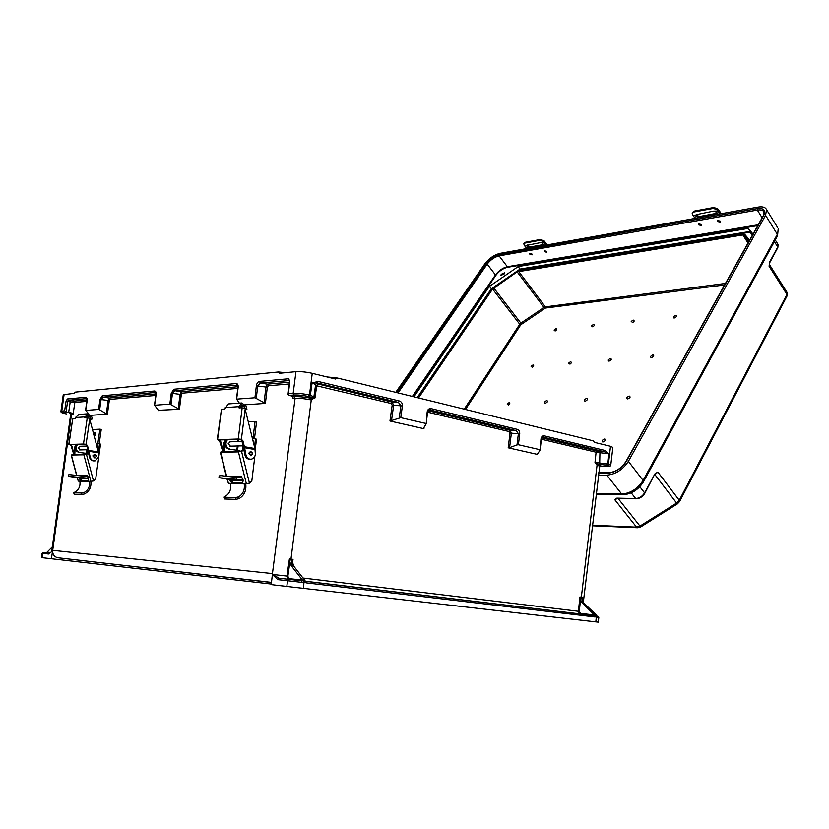 <?xml version="1.0" encoding="UTF-8"?>
<svg xmlns="http://www.w3.org/2000/svg" width="829" height="829" viewBox="0 0 829 829"><rect width="100%" height="100%" fill="white"/><g stroke="black" fill="none" stroke-linecap="round" stroke-linejoin="round"><path stroke-width="1.24" d="M256.275 398.231L257.746 385.879L260.41 383.05L259.425 381.423C257.84 381.837 256.814 383.299 256.358 385.806L254.928 397.754L265.394 403.402L245.415 404.77M87.066 398.666L85.936 397.267L87.169 400.531L85.708 410.407L98.578 409.443L99.977 399.423L102.268 395.775L154.567 390.998C155.779 391.122 156.287 392.304 156.111 394.531L154.608 405.257L169.831 404.117L179.416 409.267L158.691 410.282M91.035 415.288L107.407 414.168L106.33 413.764L108.164 400.531L109.169 398.024L110.05 399.381L109.283 400.594L107.407 414.168M60.963 411.163L63.253 394.739L74.195 393.329L75.097 392.138L278.42 371.983L279.404 373.288L295.963 371.661L293.165 393.309L288.368 393.671L287.995 394.697L293.269 396.687L292.419 398.49L295.093 398.303C299.456 398.138 304.637 398.645 310.626 399.837L314.979 397.941L313.58 397.516M70.683 414.386L71.532 414.148C69.346 413.464 69.056 413.06 70.662 412.925L73.139 414.106L70.641 414.573L51.792 550.808L52.569 550.974L48.538 554.021L42.932 553.389L42.3 557.699L271.27 584.051M42.3 557.699L41.491 557.606L42.124 553.306L43.989 552.363L49.833 552.984M51.429 558.777L52.569 550.974M271.466 582.383L57.978 557.772L271.446 582.507M57.978 557.772C54.258 556.953 52.486 554.477 52.662 550.342L272.44 573.585L272.399 574.528L277.798 579.637L279.228 578.259L272.409 574.487M52.579 550.891L52.662 550.342M254.928 397.754L236.628 399.122L238.161 387.392C238.317 384.957 237.674 383.672 236.224 383.537L237.768 385.34L237.954 387.444M66.04 412.013L62.662 412.262C61.056 412.51 62.32 413.06 66.465 413.909L66.361 413.889C62.372 413.267 60.558 412.417 60.931 411.339L64.652 410.749L66.051 401.277L67.595 401.423L66.04 412.013L68.662 412.51L70.206 401.941L67.595 401.423L68.247 400.262L73.988 401.112L87.107 399.961M71.159 412.894L68.662 412.51M47.129 552.114L52.341 546.86M154.608 405.257L158.629 410.676M85.708 410.407L88.651 413.785M102.268 395.775L103.159 397.132L101.097 399.485L99.656 409.847L106.33 413.764M99.656 409.847L98.578 409.443M86.931 401.371L74.848 402.407L70.206 401.941L70.89 400.78M48.538 554.021L52.569 550.943M155.956 394.573L155.5 392.449L103.159 397.132L109.169 398.024L156.007 393.91M64.652 410.749L66.03 412.003M154.567 390.998L155.862 392.563M44.186 552.363L49.792 552.984M600.901 466.582L597.056 465.183L595.004 462.395L608.413 464.105L610.507 446.282L594.393 442.344L593.357 440.852L337.393 378.014L335.558 379.029L312.243 373.33C306.088 371.972 300.658 371.423 295.963 371.661M508.198 447.795L510.022 433.059L509.172 431.557L510.198 430.292L511.358 433.256L509.586 447.629L508.198 447.795L537.316 454.385L540.156 449.95L540.985 438.904C541.42 436.696 542.518 435.681 544.28 435.857L605.253 450.52L608.89 453.795L596.092 452.219L541.316 439.194M517.203 429.339C518.975 430.023 519.814 431.526 519.731 433.847L518.394 444.738L517.006 444.904L518.384 433.64L516.166 430.614L517.203 429.339L431.049 408.614C428.987 408.386 427.702 409.464 427.184 411.837L426.22 423.774L423.546 428.106L423.92 428.697L389.962 421.008L400.77 417.671L402.386 405.93C402.5 403.422 401.526 401.785 399.454 401.018L318.222 381.475L312.098 382.915L315.621 384.635M277.798 579.637L287.497 580.725L286.824 586.455L595.813 621.885L596.362 616.589L595.098 616.973L305.994 582.839L304.813 582.051L305.082 580.756L302.43 580.051L291.238 565.73L293.673 566.062L292.378 561.689M286.824 586.455L271.197 584.621L272.399 574.528M596.921 615.957L598.807 617.429L598.32 622.164L595.813 621.885M425.774 423.422L400.77 417.671M518.394 444.738L539.824 449.67M288.554 395.423L294.171 394.998C298.274 394.853 303.031 395.35 308.429 396.469L309.31 396.676C312.005 397.329 312.865 397.837 311.901 398.189L311.58 398.355C304.834 397.029 299.01 396.449 294.098 396.625L293.269 396.687M302.43 580.051L288.855 578.632L287.87 576.207L289.912 562.01L291.238 565.73M293.673 566.062L305.082 580.756M236.628 399.122L239.363 403.153M302.367 580.113L301.663 580.787L288.71 579.326L287.497 580.725L301.891 582.362L304.813 582.051M292.482 563.202L293.02 559.388L289.425 558.767L286.958 576.082L272.409 574.424M313.911 396.79L309.476 394.998C303.29 393.713 297.86 393.153 293.165 393.309L294.171 394.998M313.445 397.018L312.606 398.127L313.932 396.552L315.662 384.345L317.186 382.946L312.098 382.915L310.347 395.195L309.31 396.676M315.507 385.444L316.699 385.796L314.979 397.941L311.922 398.428L311.258 399.889L290.969 559.119L292.222 565.875M293.02 559.388L292.44 561.274M289.912 562.01L289.425 558.767M287.87 576.207L286.958 576.082L287.818 579.202M427.609 411.972L428.79 410.096L430.013 409.972L516.166 430.614L510.198 430.292L428.137 410.697M318.222 381.475L317.186 382.946L398.407 402.407L400.915 405.713L399.246 417.837M391.485 420.842L393.63 405.36L392.221 402.117L391.184 403.505L392.169 405.143L389.962 421.008M171.033 404.552L172.494 393.288L174.826 390.718L237.198 385.133M237.996 386.718L181.271 391.692L180.08 394.428L178.214 408.821M265.394 403.402L267.311 387.226L268.337 385.765L267.363 384.138L265.912 387.153L264.047 402.925M310.626 399.837L311.922 398.428M289.798 381.703L288.513 378.77L259.425 381.423M236.224 383.537L173.893 389.236L174.826 390.718L181.271 391.692L182.204 393.174L237.83 388.386M431.049 408.614L428.137 410.687M316.719 383.692L392.221 402.117L398.407 402.407L399.454 401.018M288.855 578.632L288.337 579.284M301.891 582.362L301.58 580.797L299.901 580.601M303.601 581.896L302.803 580.424M610.507 446.282L612.859 447.432M600.611 466.582L606.641 466.572C610.082 466.478 610.331 466.053 607.398 465.276L598.507 464.199C601.439 464.965 601.512 465.483 598.714 465.722M598.807 617.429L596.807 616.631L596.486 615.191L583.74 602.942L582.103 602.745L596.02 616.548M579.512 613.874L578.404 611.284L579.937 597.004L582.279 597.191L582.093 599.792L583.74 602.942M303.062 578.041L578.404 611.284L579.274 611.398L580.455 613.439L594.828 614.983M582.103 602.745L580.518 599.802L579.274 611.398M509.586 447.629L517.006 444.904M596.807 616.631L595.989 615.45L596.745 615.491M582.279 597.191L582.041 599.419M607.398 465.276L608.413 464.105L610.776 465.162M579.937 597.004L580.518 599.802M541.731 437.816L597.108 451.038L596.092 452.219L595.004 462.395L598.092 464.085L597.056 465.183L581.347 597.191L583.098 602.88M597.108 451.038L604.237 451.712L543.254 437.101L542.425 437.142L541.275 438.987M597.45 465.359L598.092 464.085M605.253 450.52L604.237 451.712L608.89 453.795L607.823 463.96L606.807 465.142M542.083 437.38L544.28 435.857M597.595 617.273L596.89 615.864M720.339 221.105L717.593 220.587L717.717 221.561L720.463 222.068L720.339 221.105M701.158 224.441L698.474 223.913L698.609 224.887L701.293 225.415L701.158 224.441M546.684 251.342L544.477 250.772L544.653 251.695L546.86 252.275L546.684 251.342M531.855 253.933L529.7 253.342L529.876 254.275L532.042 254.855L531.855 253.933M605.263 440.458C605.367 438.51 604.341 438.531 602.175 440.531C602.072 442.479 603.097 442.458 605.263 440.458M626.921 397.578C629.035 395.63 630.061 395.578 629.999 397.412C627.885 399.36 626.859 399.412 626.921 397.578M650.651 356.387C652.713 354.491 653.739 354.408 653.718 356.138C651.656 358.035 650.63 358.118 650.651 356.387M673.428 316.865C675.448 315.02 676.464 314.906 676.485 316.533C674.454 318.388 673.438 318.502 673.428 316.865M504.353 273.819L500.934 275.394L501.213 274.326L504.633 272.751L504.353 273.819M584.476 399.868C584.341 401.65 585.295 401.599 587.357 399.713C587.481 397.93 586.528 397.982 584.476 399.868M608.31 359.921C608.217 361.61 609.17 361.527 611.18 359.682C611.274 358.004 610.31 358.087 608.31 359.921M631.211 321.538L632.734 322.419L634.081 321.227C634.133 319.642 633.169 319.745 631.211 321.538M544.643 402.024C544.446 403.754 545.347 403.702 547.347 401.878C547.534 400.148 546.632 400.2 544.643 402.024M568.528 363.247L569.989 364.149L571.233 363.019C571.378 361.382 570.476 361.465 568.528 363.247M591.502 325.932L592.766 326.854L594.206 325.642C594.31 324.098 593.409 324.191 591.502 325.932M507.193 404.044L508.571 404.998L509.742 403.91C509.98 402.231 509.13 402.272 507.193 404.044M531.078 366.366L532.28 367.33L533.627 366.159C533.824 364.563 532.974 364.636 531.078 366.366M554.083 330.077L555.161 331.02L556.632 329.797C556.787 328.294 555.948 328.388 554.083 330.077M418.541 397.941L492.592 289.072L517.141 271.86L742.857 234.928L748.017 243.042M777.581 227.509L766.514 209.592C765.364 207.209 762.556 206.38 758.1 207.095L499.928 253.373C494.125 254.876 489.1 258.358 484.851 263.819L395.723 392.335M766.514 209.592L765.571 215.333L628.372 461.338L643.097 480.426L777.343 234.338L765.571 215.333M598.414 475.131L606.818 475.162C615.636 474.343 622.817 469.742 628.372 461.338M417.205 397.609L491.245 288.886L520.084 269.052L750.11 231.436L748.214 228.431L518.208 266.555L489.348 286.43L413.972 396.822M748.214 228.431L753.033 234.068M491.866 289.155L489.348 286.43M752.763 234.545L750.11 231.436L749.976 232.193L520.249 269.632L518.208 266.555M749.074 241.146L744.079 235.187L742.857 234.928M617.211 498.447L614.652 499.545L617.222 498.146L635.667 498.54L631.211 492.851M769.53 262.306L769.094 266.264L769.654 262.492M655.045 473.722L657.832 472.084L654.63 474.343L644.724 493.442M769.664 262.752L777.799 247.622M636.071 498.809L617.222 498.146M617.491 498.364L616.579 498.188M720.328 213.861L717.748 210.11L713.479 208.39L713.935 207.457L718.194 209.177L721.271 213.695M715.51 211.561L716.702 213.053L715.665 214.348L699.23 217.302L696.951 216.618L696.132 214.69L713.448 211.136L718.432 211.032M716.712 213.291L699.728 216.452L697.458 215.768L696.547 214.286M695.096 218.39L692.526 214.711L692.132 212.98L693.427 212.079L713.479 208.39M692.205 212.846L693.883 211.157L713.935 207.457M94.765 454.292L92.796 455.898L94.765 458.033M94.154 460.924C91.884 460.976 90.361 459.846 89.584 457.546L86.776 445.587L85.408 444.303L86.092 444.271L83.48 444.023L87.221 418.003L84.662 417.723L87.584 413.816L91.522 416.251L92.413 418.925L91.107 419.433L90.206 416.759L87.853 415.298L86.04 418.075M98.361 451.95L98.869 456.831L95.097 460.883C92.713 461.059 91.107 459.94 90.278 457.535L88.755 450.458L98.361 451.95L89.708 419.059L86.081 444.271M76.309 445.038L75.128 447.494L74.828 453.898L74.154 453.909L74.455 447.505L76.268 444.52M89.428 481.732C90.04 486.55 88.32 490.115 84.247 492.436L84.517 493.949C89.387 491.328 91.491 487.162 90.817 481.442L79.905 481.587C80.506 486.343 78.786 489.866 74.755 492.157L73.719 492.695L74.154 494.239L73.729 492.747M89.532 481.297L90.889 481.317L83.884 454.81L71.367 455.038L76.714 475.183M84.517 493.949L81.947 494.488L81.698 493.006L84.247 492.436M81.698 493.006L73.895 492.768M81.947 494.488L74.154 494.239M82.05 478.478L81.356 480.209M85.646 453.411L85.522 454.323M70.6 444.707L71.885 446.043L71.221 446.064L70.372 444.707L85.408 444.303M74.268 451.401L73.066 450.52L71.885 446.043M78.993 414.417L75.408 417.547L75.035 418.79L72.683 418.946L68.952 444.499L83.48 444.023M68.952 444.499L69.854 444.79M89.833 419.515L91.107 419.433M72.755 451.245L71.221 446.064M86.092 444.271L87.47 445.567L88.755 450.458M72.786 451.245L73.677 454.064M73.615 451.297L74.175 453.442M87.221 418.003L89.459 418.189L89.708 419.059M88.423 453.142L87.708 453.639L87.833 450.883M87.843 450.624L87.874 449.764M83.884 454.81L86.434 454.251L93.49 480.965L90.889 481.317M88.402 453.618L86.434 454.251M74.828 453.898L72.703 454.613L85.2 454.375L87.708 453.639L79.045 452.396C76.506 451.722 75.304 449.981 75.449 447.173L76.755 444.51M71.367 455.038L74.154 453.909M78.838 475.421L87.004 475.349L88.568 478.665L88.247 480.561L80.496 480.457L79.056 478.064M77.418 477.836L78.299 481.131L79.605 481.152M78.299 481.131L77.242 477.805M98.703 457.608L95.636 479.203L93.49 480.965M95.998 442.997L97.097 444.251L99.262 452.499L98.92 456.033M87.294 475.525L80.372 475.608M80.568 478.271L81.605 480.468M68.776 444.52L72.683 418.946M94.319 436.582L95.594 434.728L94.993 432.925M80.195 449.909L78.154 447.826L80.144 446.251M84.299 478.24L71.605 476.654L84.299 478.24M84.589 475.504L84.496 476.167M92.465 429.546L99.894 429.173L97.832 443.598M87.138 449.732L86.61 453.401L87.719 453.38M88.465 478.26L68.475 476.312L83.781 478.716L88.599 478.779M68.486 476.209L68.693 474.81L69.626 474.644L88.009 476.665M99.2 443.816L101.252 429.401L99.894 429.173M96.63 443.411L100.558 444.116L99.325 452.831M86.61 453.401L79.045 452.396M77.418 444.489L76.123 447.152C75.978 449.96 77.18 451.712 79.719 452.385M87.781 449.401L87.47 448.209M546.321 245.052L543.772 241.809L540.125 240.286L540.581 239.446L544.228 240.98L547.264 244.887M542.197 243.011L543.337 244.306L542.674 245.405L529.98 247.674L528.083 247.052L527.223 245.28L540.487 242.617L544.446 242.607M543.389 244.586L530.498 246.918L528.591 246.296L527.669 244.959M526.829 248.545L524.291 245.363L523.793 243.705L524.643 243.135L540.125 240.286M523.845 243.591L525.099 242.306L540.581 239.446M250.845 451.297L248.731 453.225L250.886 455.784M250.14 459.214C247.602 459.339 245.892 457.991 244.99 455.183L241.933 440.893L240.42 439.339L241.415 439.308L238.255 439.007L242.151 407.92L238.462 407.64L241.633 402.987L245.954 405.92L246.959 409.111L245.539 409.713L244.524 406.521L241.933 404.759L239.975 408.065M254.897 448.51L255.384 454.344C254.917 457.017 253.55 458.634 251.28 459.183C248.679 459.39 246.918 458.054 245.985 455.173L244.379 446.707L254.897 448.51L245.166 409.184L241.394 439.308L242.928 440.862L244.379 446.707M226.006 440.22L224.618 443.256L224.338 450.883L223.384 450.903L223.675 443.287L225.623 439.733M244.223 484.084C244.928 489.835 243.063 494.105 238.628 496.882L238.928 498.695C244.254 495.545 246.524 490.561 245.736 483.742L230.265 483.359L230.659 483.877C231.353 489.545 229.498 493.752 225.094 496.498L224.099 497.099L224.732 498.985L224.12 497.182M244.389 483.566L246.327 483.587L238.431 451.909L220.607 452.24L226.555 475.95M238.928 498.695L235.84 499.338L235.55 497.566L238.628 496.882M235.55 497.566L224.441 497.234M235.84 499.338L224.732 498.985M232.452 480.074L232.037 481.784M236.182 450.323L236.047 451.463M219.302 439.94L220.721 441.536L219.778 441.556L218.276 440.044L219.125 439.94L240.42 439.339M223.488 447.919L222.058 446.872L220.721 441.536M229.156 403.868L228.286 403.93L224.783 409.049L221.447 409.267L217.561 439.681L238.255 439.007M217.561 439.681L218.276 440.044M221.571 447.733L219.778 441.556M221.623 447.743L222.659 451.152M222.773 447.795L223.405 450.344M242.151 407.92L244.887 408.137L245.166 409.184M243.685 449.919L242.679 450.52L242.876 444.645M238.431 451.909L241.519 451.245L249.467 483.172L246.327 483.587M243.664 450.499L241.519 451.245M224.338 450.883L222.12 451.732L239.871 451.39L242.679 450.52M220.607 452.24L223.384 450.903M230.586 476.354L241.322 476.478L243.229 480.426L242.628 482.685L231.581 482.54L229.716 479.659M227.395 479.307L228.4 483.328L230.265 483.359M228.4 483.328L227.084 479.266M254.855 456.24L251.798 481.069L249.467 483.172M252.306 438.064L255.55 449.183L255.332 452.344M241.653 476.675L232.783 476.613M231.374 479.908L232.68 482.551M217.239 439.722L221.447 409.267M230.431 446.147L228.172 443.65L230.348 441.784M236.99 479.898L222.607 478.084L236.99 479.898M238.099 445.95L237.55 450.323L239.177 450.282L239.032 451.411M248.275 421.733L255.083 421.391L252.98 438.437M240.545 439.37L238.907 439.494L238.648 441.536M243.115 479.95L218.949 477.701L235.021 480.457L243.26 480.561M218.97 477.535L219.177 475.908L220.866 475.618L242.586 478.053M254.472 438.707L256.575 421.671L255.083 421.391M239.135 450.572L228.98 449.111C226.193 448.302 224.866 446.23 225.001 442.873L226.41 439.712M252.638 438.386L256.482 439.204M237.902 441.567L237.716 439.349M238.172 439.422L238.907 439.494M237.55 450.323L228.98 449.111M227.353 439.681L225.944 442.852C225.809 446.199 227.136 448.282 229.923 449.09M242.824 446.24L242.192 441.898M73.988 401.112L74.848 402.407L73.139 414.106M70.662 412.925L71.522 414.22L52.724 550.259M294.098 396.625L295.093 398.303L272.44 573.585M292.668 396.407L292.419 398.49M268.337 385.765L289.29 383.962M179.416 409.267L181.323 394.5L182.204 393.174M155.831 395.443L110.05 399.381M173.893 389.236L171.251 393.215L169.831 404.117M288.368 393.671L289.829 381.475M64.123 394.314L61.792 410.966L62.662 412.262M86.817 398.594L68.247 400.262L67.377 398.956L66.051 401.277M67.377 398.956L85.936 397.267M284.534 372.615L278.772 372.024M47.149 552.166L50.621 552.539M109.283 400.594L99.977 399.423M336.875 377.962L331.237 377.392M537.42 453.442L537.316 454.385M427.629 412.168L509.172 431.557M423.92 428.697L424.096 427.246M317.735 384.335L316.699 385.796L391.184 403.505M288.927 579.326L283.155 578.715M592.072 615.367L305.248 581.212M303.569 588.403L304.046 580.632M308.429 396.469L309.476 394.998L312.243 373.33M289.497 382.19L267.363 384.138L260.41 383.05L289.725 380.501M171.251 393.215L181.323 394.5M256.358 385.806L267.311 387.226M392.169 405.143L402.386 405.93M426.189 423.671L427.598 412.054L428.79 410.096M312.606 398.107L311.901 398.189M289.508 380.449L288.513 378.77M427.184 411.837L426.22 423.774M305.321 581.233L305.994 582.839M305.393 581.316L594.341 615.615L595.098 616.973M595.284 615.367L595.989 615.45M540.156 449.95L541.337 439.028L540.093 449.815M519.731 433.847L510.022 433.059M599.947 451.39L599.688 464.271M542.425 437.142L540.985 438.904M591.398 615.284L594.341 615.615L594.766 615.035M518.508 271.249L545.347 306.854L725.437 283.445M464.219 409.153L519.742 324.212L492.592 289.072M493.742 287.953L520.871 323.103L543.99 307.435L517.141 271.86M544.601 308.398L543.99 307.435L545.347 306.854L545.42 308.056L520.799 324.74L465.483 409.464M520.799 324.74L519.742 324.212L520.871 323.103L521.482 324.077M396.759 392.594L486.136 263.601C489.773 258.917 494.074 255.933 499.048 254.648L757.24 208.618L757.333 210.079L762.12 217.789M598.652 473.141L607.947 473.162C615.481 472.457 621.615 468.52 626.361 461.349L763.613 215.675C765.975 210.265 763.851 207.913 757.24 208.618M763.613 215.675L763.955 212.058C763.053 210.183 760.846 209.519 757.333 210.079L499.12 255.86L507.338 266.72L758.214 224.783M757.768 225.592L507.379 267.321C502.975 268.409 499.182 271.021 495.991 275.166L413.018 396.583M412.376 396.428L495.462 274.907L487.193 264.119L398.055 392.915M724.608 284.938L545.42 308.056M499.048 254.648L499.12 255.86C494.53 257.042 490.55 259.798 487.193 264.119L486.136 263.601M495.991 275.166L495.462 274.907C498.789 270.586 502.747 267.86 507.338 266.72L507.379 267.321M749.976 232.193L752.452 235.094M520.249 269.632L519.037 270.472M491.69 289.269L417.857 397.775M743.603 233.975L744.95 234.607L749.623 240.161M743.24 234.234L518.913 270.658L516.995 271.508L492.001 289.166L418.065 397.827M643.428 481.887L643.47 481.804C638.392 489.763 631.615 494.074 623.118 494.726L621.698 494.043L596.227 493.576M777.467 235.923L643.47 481.804L643.097 480.426C637.646 488.809 630.517 493.348 621.698 494.043L606.818 475.162M787.084 295.891L679.593 501.535L677.397 503.877L640.827 526.861L637.853 527.762L636.558 527.13L592.466 525.244M640.827 526.861L639.967 526.073L636.558 527.13L614.652 499.545L618.082 498.436L639.967 526.073L676.599 503.058L655.117 474.893L654.589 475.224M607.947 473.162L608.621 472.748M748.504 242.161L744.079 235.187M769.343 264.845L769.094 266.264L786.949 294.45L679.262 500.281L657.832 472.084L654.91 474.644M774.379 241.591L777.747 247.001L769.799 261.695M639.833 486.737L644.589 492.882L654.63 474.343M786.97 292.305L769.364 264.461L787.167 292.627L787.135 295.798L787.042 292.419M778.224 228.555L777.529 235.819L778.224 228.555M777.83 244.099L777.82 247.581L778.11 244.545L775.26 239.975M679.593 501.535L679.262 500.281L676.599 503.058L677.397 503.877M626.361 461.349L625.895 461.566C621.367 468.354 615.564 472.084 608.476 472.748L598.704 472.727M491.773 289.28L519.223 270.43L743.551 233.985L744.95 234.607M635.667 498.54C639.366 498.26 642.34 496.374 644.589 492.882L644.734 493.41C642.63 496.747 639.791 498.55 636.216 498.809L635.667 498.54M716.702 213.053L719.489 212.556M694.256 217.094L696.951 216.618M693.21 215.613L696.039 215.094M693.883 211.157L693.427 212.079M718.194 209.177L717.748 210.11M715.665 214.348L716.163 213.499M699.23 217.302L699.728 216.452M96.174 456.354C95.563 454.416 94.703 454.282 93.573 455.96C94.185 457.909 95.045 458.043 96.174 456.354M92.952 455.898L94.423 454.302L96.382 456.396L94.889 458.022L92.952 455.898M89.584 457.546L90.278 457.535M75.087 447.95L74.413 447.971M73.066 450.52L74.299 450.707M75.408 417.547L84.776 416.925M86.185 417.028L90.206 416.759M87.47 445.567L86.776 445.587M98.216 452.758L88.62 451.266M98.288 452.354L88.693 450.862M74.278 451.059L73.366 450.914L74.278 451.059M84.662 417.723L86.05 417.961M80.693 478.768L79.18 478.561M80.631 475.483L79.118 475.266M93.75 433.204L94.485 432.842L94.91 434.624L94.226 436.261M94.019 435.463L93.48 433.412M82.848 475.929L82.631 477.442M98.63 450.095L99.521 443.867M85.998 453.349L86.517 449.753M543.337 244.306L545.492 243.913M526 247.425L528.083 247.052M524.964 246.14L527.151 245.736M525.099 242.306L524.643 243.135M544.228 240.98L543.772 241.809M542.674 245.405L543.192 244.638M529.98 247.674L530.498 246.918M252.544 453.774C251.861 451.453 250.918 451.297 249.695 453.297C250.379 455.618 251.332 455.784 252.544 453.774M252.7 453.857L251.094 455.763L248.938 453.225L250.545 451.318L252.71 453.805M244.99 455.183L245.985 455.173M224.576 443.805L223.623 443.836M222.058 446.872L223.519 447.121M225.26 407.567L238.586 406.676M240.13 406.811L244.524 406.521M242.928 440.862L241.933 440.893M254.638 449.473L244.12 447.681M254.762 448.997L244.254 447.194M223.498 447.515L222.462 447.339L223.498 447.515M238.462 407.64L239.985 407.93M231.529 480.519L229.871 480.271M236.814 477.162L236.597 478.965M254.658 445.608L255.487 438.883M236.814 450.251L237.353 445.971M51.792 550.808L51.077 552.155M87.076 398.666L85.584 410.459M155.945 394.594L154.443 405.329M43.989 552.363L42.124 553.306M278.699 372.003L285.445 372.698M327.041 376.946L336.978 377.962M289.767 380.501L289.58 381.547M289.57 381.589L288.036 394.397M237.944 387.475L236.41 399.236M298.295 580.414L278.772 578.186M598.673 465.711L599.823 465.608L583.305 602.465M612.869 447.266L610.786 465.028C610.766 466.188 609.45 466.706 606.838 466.582M606.693 466.582L600.838 466.592M632.734 322.419L633.356 322.015M491.752 289.311L417.93 397.785M637.491 527.741L592.403 525.793M622.745 494.726L596.155 494.219M763.136 215.986L625.916 461.535M94.889 458.022L96.423 456.416C96.257 454.934 95.594 454.23 94.423 454.302L94.195 454.313M78.206 414.479L87.584 413.816M71.19 455.017L76.548 475.162M79.522 446.271L86.9 446.054M79.574 449.929L87.864 449.722M95.169 432.956L93.449 433.298M251.094 455.763L252.783 453.836L250.254 451.328M228.286 403.93L241.633 402.987M220.286 452.199L226.244 475.929M229.664 441.805L242.078 441.442M229.747 446.168L242.628 445.836M256.493 439.163L255.353 448.385"/></g></svg>
